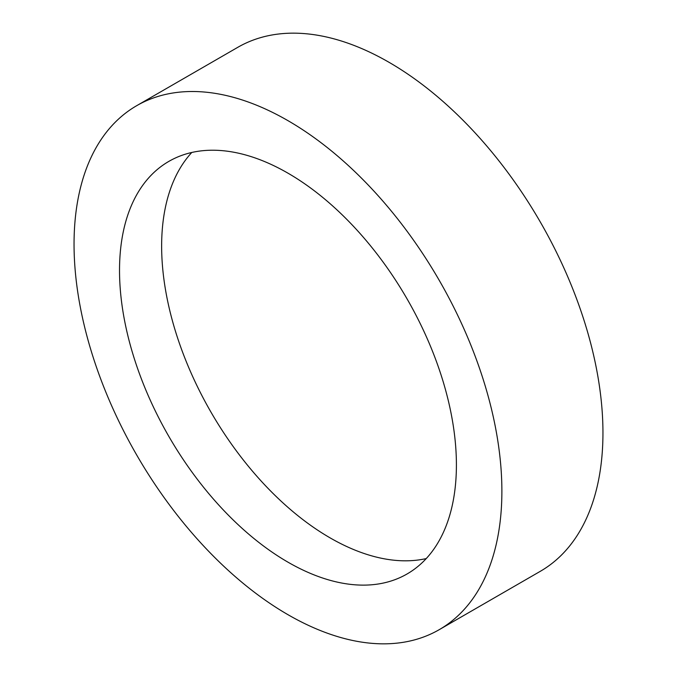 <?xml version="1.0" encoding="UTF-8"?>
<svg xmlns="http://www.w3.org/2000/svg" width="677" height="677" viewBox="0 0 677 677"><rect width="100%" height="100%" fill="white"/><g stroke="black" fill="none" stroke-linecap="round" stroke-linejoin="round"><path stroke-width="1.02" d="M287.97 120.658A302.526 174.666 60 0 1 485.604 387.252A302.526 174.666 60 0 1 439.229 629.669A302.526 174.666 60 0 1 287.97 614.691A302.526 174.666 60 0 1 90.329 348.096A302.526 174.666 60 0 1 136.703 105.68A302.526 174.666 60 0 1 287.97 120.658M136.703 105.68L237.771 47.331A302.526 174.666 60 0 1 389.03 62.309A302.526 174.666 60 0 1 586.671 328.904A302.526 174.666 60 0 1 540.297 571.32L439.229 629.669M426.256 558.567A238.211 137.533 60 0 1 330.08 537.86A238.211 137.533 60 0 1 180.793 347.259A238.211 137.533 60 0 1 191.794 152.469M287.97 562.172A238.211 137.533 60 0 1 132.345 352.26A238.211 137.533 60 0 1 168.861 161.38A238.211 137.533 60 0 1 287.97 173.177A238.211 137.533 60 0 1 443.587 383.089A238.211 137.533 60 0 1 407.072 573.969A238.211 137.533 60 0 1 287.97 562.172"/></g></svg>
